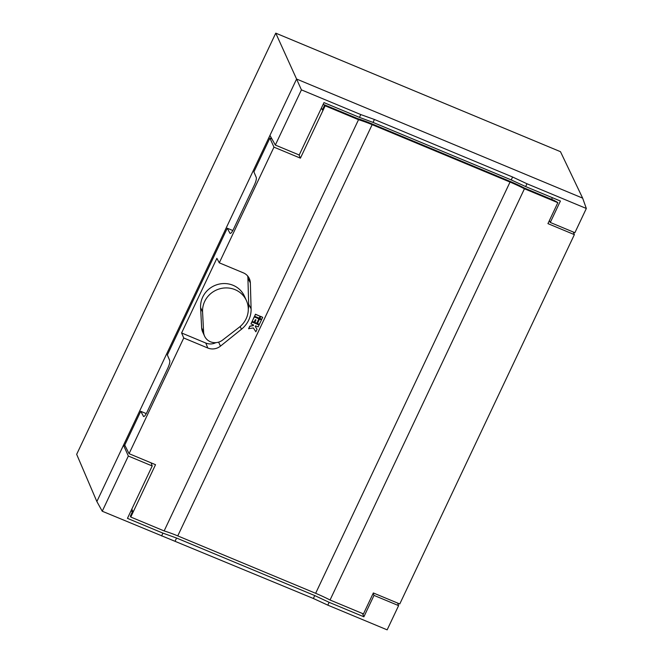<?xml version="1.0" encoding="UTF-8"?>
<svg xmlns="http://www.w3.org/2000/svg" width="663" height="663" viewBox="0 0 663 663"><rect width="100%" height="100%" fill="white"/><g stroke="black" fill="none" stroke-linecap="round" stroke-linejoin="round"><path stroke-width="0.99" d="M549.362 220.613L550.29 222.453L574.887 232.696L586.332 208.48L582.644 198.129L560.475 151.686L275.758 33.15L76.668 454.329L96.864 501.535L102.243 511.231L313.367 598.482L327.795 605.137L387.151 629.85L398.604 605.626L374.007 595.391L373.128 593.435M551.591 199.372L552.378 197.707M275.758 33.15L296.585 79.038L96.864 501.535M125.15 445.892L123.5 445.205L128.34 456.028L102.243 511.231M132.484 511.645L130.934 510.999M398.604 605.626L397.634 603.073M374.007 595.391L363.888 616.797L329.13 602.327L327.795 605.137M360.78 114.566L359.454 117.384L323.975 102.616L299.212 155.001L275.327 145.064L301.425 89.861L360.78 114.566L374.421 119.481L512.598 177.013L526.977 183.767L586.332 208.48M526.977 183.767L525.651 186.576L560.409 201.046L550.29 222.453M359.454 117.384L373.045 122.398L511.223 179.922L525.651 186.576M363.888 616.797L362.487 613.515M329.13 602.327L314.743 595.573L176.573 538.041L162.924 533.127L127.453 518.358L152.217 465.973L128.34 456.028M582.644 198.129L296.585 79.038L301.425 89.861M162.924 533.127L161.598 535.944M152.217 465.973L151.106 462.849M275.327 145.064L269.957 135.368M239.252 327.249A23.056 21.987 155.7 0 0 246.155 318.712A23.056 21.987 155.7 0 0 246.421 300.579A23.056 21.987 155.7 0 0 225.743 287.916A23.056 21.987 155.7 0 0 204.676 301.45A23.056 21.987 155.7 0 0 202.571 311.975L203.616 332.188A11.926 11.37 155.7 0 0 204.569 336.124A11.926 11.37 155.7 0 0 222.586 340.086L239.252 327.249M246.421 300.579L244.448 296.22A23.056 21.987 155.7 0 0 223.771 283.557A23.056 21.987 155.7 0 0 202.704 297.09A23.056 21.987 155.7 0 0 200.599 307.615L201.643 327.829A11.926 11.37 155.7 0 0 202.596 331.765L204.569 336.124M573.321 232.042L574.365 234.627L547.936 223.63L557.84 202.679L524.441 188.773L330.05 600.007A39.747 7.948 25.3 0 0 315.646 593.302L177.759 535.895A39.747 7.948 25.3 0 0 164.134 530.93L130.777 517.041L130.354 516.162L132.708 511.181L131.829 509.109M146.283 413.613L140.73 411.3L124.752 445.105L129.061 453.674L183.742 337.997L207.809 348.017A12.224 11.661 155.7 0 0 220.472 346.127L241.465 329.246A25.741 24.548 155.7 0 0 251.103 308.85L250.349 282.919A12.224 11.661 155.7 0 0 249.073 278.054A12.224 11.661 155.7 0 0 243.338 272.841L219.279 262.821L216.884 258.33L181.604 332.967L183.742 337.997M232.829 230.533L227.276 228.221L167.358 354.97L169.753 360.589C170.059 362.039 169.446 364.493 167.913 367.948L146.888 412.427C145.247 415.668 144.086 416.969 143.399 416.323L143.912 416.538M271.938 138.94L269.882 138.086L253.904 171.883L256.291 177.502C256.598 178.952 255.984 181.405 254.451 184.869L233.434 229.34C231.793 232.589 230.633 233.89 229.945 233.243L227.276 228.221M323.138 104.381L324.696 105.027M269.882 138.086L273.96 147.145L219.279 262.821M143.614 416.538L140.73 411.3M330.05 600.007L363.448 613.913L373.352 592.962L399.772 603.968L574.365 234.627M524.441 188.773A39.747 7.948 25.3 0 0 510.029 182.068L372.15 124.661A39.747 7.948 25.3 0 0 358.526 119.696L325.168 105.807L324.746 104.928L322.392 109.901L321.406 108.052M130.777 517.041L155.523 464.688L129.061 453.674M164.134 530.93L358.526 119.696M273.96 147.145L300.414 158.159L325.168 105.807M258.86 318.82L254.236 316.79L252.197 321.348L254.161 322.168L255.338 319.657L255.993 319.931L254.807 322.433L256.763 323.254L258.86 318.82L254.294 316.914L252.197 321.348M255.893 319.889L254.807 322.433M260.078 316.251L255.454 314.221L254.6 316.276L259.167 318.174L260.078 316.251L255.512 314.345L254.6 316.276M261.471 319.906L259.457 318.961L257.418 323.527L259.374 324.34L261.471 319.906L259.515 319.094L257.418 323.527M253.498 324.961L253.233 325.516L249.81 326.146L248.617 328.674L253.382 327.945L255.852 331.79L257.045 329.262L255.247 326.461L255.553 325.823L258.164 326.909L259.076 324.978L251.899 321.994L250.987 323.917L253.597 325.011L253.291 325.649L249.868 326.279L248.675 328.807M259.076 324.978L251.841 321.862L250.987 323.917M257.045 329.262L255.263 326.445M262.689 317.337L260.667 316.392L259.821 318.447L261.777 319.268L262.689 317.337L260.733 316.524L259.821 318.447M215.914 342.638A11.926 11.37 -24.3 0 1 205.803 343.044L181.604 332.967M247.597 275.891A11.926 11.37 -24.3 0 1 247.921 278.236L248.675 304.168A25.434 24.258 -24.3 0 1 248.294 309.182M298.947 154.893L300.414 158.159M324.746 104.928L357.564 118.586A42.929 8.586 -154.7 0 1 371.752 123.79L509.64 181.198A42.929 8.586 -154.7 0 1 524.615 188.143L554.202 200.458A4.881 0.978 25.3 0 0 556.721 201.834L557.84 202.679M374.421 119.481L373.045 122.398M512.598 177.013L511.223 179.922M314.743 595.573L313.367 598.482M176.573 538.041L175.198 540.958M372.15 124.661L177.759 535.895M315.646 593.302L510.029 182.068M205.803 343.044L207.809 348.017M247.921 278.236L250.349 282.919M248.675 304.168L251.103 308.85M240.172 326.503L241.465 329.246M218.599 342.141L220.472 346.127M200.599 307.615L202.571 311.975M201.643 327.829L203.616 332.188"/></g></svg>
